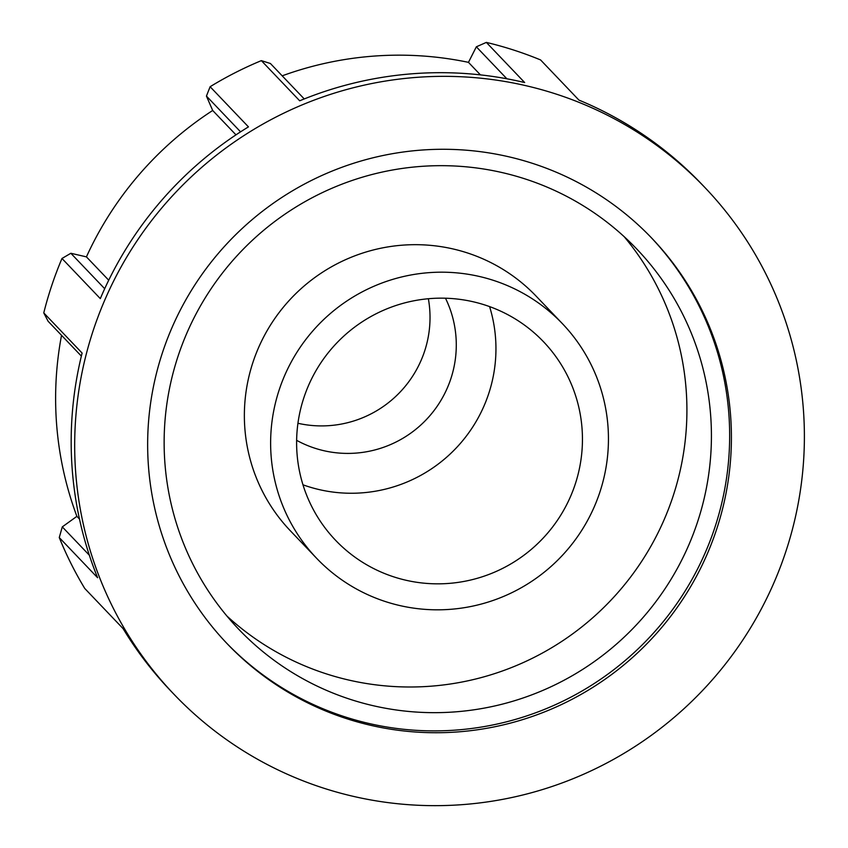 <?xml version="1.0" encoding="UTF-8"?>
<svg xmlns="http://www.w3.org/2000/svg" width="848" height="848" viewBox="0 0 848 848"><rect width="100%" height="100%" fill="white"/><g stroke="black" fill="none" stroke-linecap="round" stroke-linejoin="round"><path stroke-width="1.27" d="M174.116 694.427A366.972 362.52 -43.7 0 1 93.651 329.172A366.972 362.52 -43.7 0 1 704.953 187.578A366.972 362.52 -43.7 0 1 689.88 703.204A366.972 362.52 -43.7 0 1 174.116 694.427L170.607 690.76A366.972 362.52 -43.7 0 1 123.087 628.612L84.747 588.459A366.972 362.52 -43.7 0 1 59.265 537.558L97.605 577.721A366.972 362.52 -43.7 0 1 82.108 353.065L43.767 312.901A366.972 362.52 -43.7 0 1 51.813 285.341A366.972 362.52 -43.7 0 1 61.978 258.47L100.318 298.623A366.972 362.52 -43.7 0 1 248.453 126.882L210.113 86.719L206.435 96.078L240.567 131.832M104.696 288.723L70.85 253.276L61.978 258.47M70.85 253.276L86.422 256.87A341.288 337.144 -43.7 0 1 212.689 110.473L206.435 96.078M210.113 86.719A366.972 362.52 -43.7 0 1 261.354 60.632L299.694 100.795A366.972 362.52 -43.7 0 1 524.679 82.553L486.339 42.4L476.343 46.81L506.881 78.79M304.252 98.94L270.417 63.505L261.354 60.632M282.193 75.832A341.288 337.144 -43.7 0 1 468.467 62.349L476.343 46.81M486.339 42.4A366.972 362.52 -43.7 0 1 540.589 59.943L578.93 100.096A366.972 362.52 -43.7 0 1 701.455 183.91L704.953 187.578M89.358 555.228L62.286 526.884L59.265 537.558M62.286 526.884L76.892 516.347A341.288 337.144 -43.7 0 1 61.533 335.32M43.767 312.901L48.103 321.254L81.366 356.096M235.977 134.853L212.689 110.473M86.422 256.87L108.724 280.222M76.892 516.347L79.489 519.071M480.424 74.878L468.467 62.349M428.367 298.75A107.813 106.498 -43.7 0 1 424.456 351.634A107.813 106.498 -43.7 0 1 297.945 423.279M445.476 298.22A107.813 106.498 -43.7 0 1 450.712 379.141A107.813 106.498 -43.7 0 1 296.63 440.335M489.593 306.616A143.747 142.008 -43.7 0 1 488.522 394.214A143.747 142.008 -43.7 0 1 302.969 484.802M304.04 397.193A143.747 142.008 -43.7 0 1 543.504 341.733A143.747 142.008 -43.7 0 1 575.018 484.812A143.747 142.008 -43.7 0 1 335.564 540.271A143.747 142.008 -43.7 0 1 304.04 397.193M279.405 389.232A169.897 167.83 -43.7 0 1 562.415 323.682A169.897 167.83 -43.7 0 1 555.429 562.394A169.897 167.83 -43.7 0 1 316.654 558.323A169.897 167.83 -43.7 0 1 279.405 389.232M316.654 558.323L290.398 530.827A169.897 167.83 -43.7 0 1 253.149 361.725A169.897 167.83 -43.7 0 1 536.159 296.175L562.415 323.682M624.17 236.677A275.229 271.89 -43.7 0 1 672.687 497.384A275.229 271.89 -43.7 0 1 226.882 615.998M178.366 355.291A275.229 271.89 -43.7 0 1 636.848 249.1A275.229 271.89 -43.7 0 1 697.194 523.046A275.229 271.89 -43.7 0 1 238.712 629.237A275.229 271.89 -43.7 0 1 178.366 355.291M650.988 237.355A293.578 290.016 -43.7 0 1 714.482 528.633A293.578 290.016 -43.7 0 1 226.321 642.816M162.827 351.538A293.578 290.016 -43.7 0 1 651.868 238.267A293.578 290.016 -43.7 0 1 716.242 530.466A293.578 290.016 -43.7 0 1 227.19 643.738A293.578 290.016 -43.7 0 1 162.827 351.538"/></g></svg>
